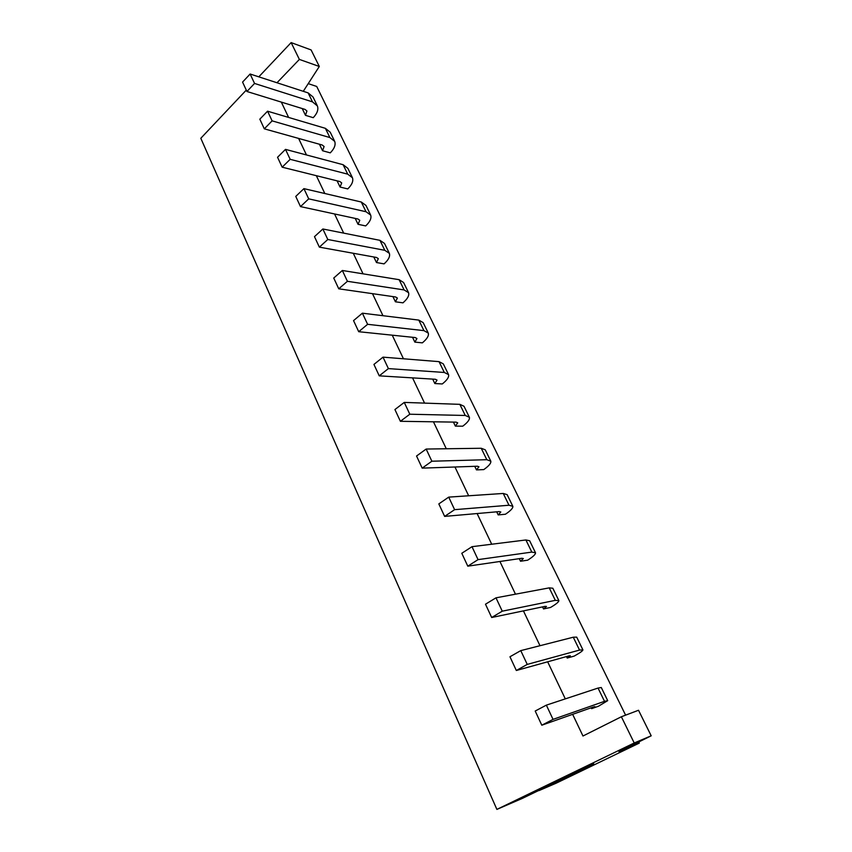 <?xml version="1.0" encoding="UTF-8"?>
<svg xmlns="http://www.w3.org/2000/svg" width="852" height="852" viewBox="0 0 852 852"><rect width="100%" height="100%" fill="white"/><g stroke="black" fill="none" stroke-linecap="round" stroke-linejoin="round"><path stroke-width="1.28" d="M334.399 140.761L330.225 132.209L325.389 128.332L267.571 111.197L272.118 120.867L264.312 128.833L259.828 119.174L267.571 111.197M319.425 144.233L322.557 150.74L330.278 152.859C334.41 148.631 335.88 144.808 334.698 141.379L329.884 137.555L272.118 120.867M322.557 150.74L324.101 146.501L322.205 145.01L264.312 128.833M317.082 105.286L313.025 96.99L308.126 92.889L312.503 101.878L317.391 105.925C318.648 109.482 317.263 113.412 313.238 117.682L305.485 115.339L306.922 110.984L305.005 109.407L246.942 91.494L242.564 82.09L250.126 74.017L254.546 83.443L246.942 91.494M302.215 108.545L305.485 115.339M352.164 177.163L347.861 168.345L343.111 164.702L347.722 174.159L352.451 177.749C353.559 181.029 351.993 184.756 347.754 188.92L340.076 187.046L341.705 182.924L339.852 181.529L282.161 167.184L277.55 157.269L285.495 149.377L290.17 159.324L282.161 167.184M337.072 180.837L340.076 187.046M370.396 214.512L365.955 205.417L361.291 202.02L366.019 211.733L370.663 215.066C371.696 218.187 370.034 221.808 365.689 225.918L358.042 224.31L359.778 220.295L357.957 219.007L300.5 206.61L295.761 196.418L303.919 188.633L308.722 198.857L300.5 206.61M355.199 218.41L358.042 224.31M389.108 252.842L384.529 243.47L379.949 240.339L384.806 250.307L389.364 253.363C390.301 256.335 388.544 259.839 384.082 263.875L376.477 262.544L378.331 258.667L376.541 257.474L319.362 247.144L314.484 236.654L322.865 228.986L327.796 239.497L319.362 247.144M373.794 256.985L376.477 262.544M408.332 292.215L403.603 282.534L399.119 279.68L404.104 289.925L408.566 292.705C409.418 295.495 407.544 298.871 402.964 302.843L395.413 301.8L397.383 298.062L395.626 296.986L338.755 288.817L333.739 278.04L342.344 270.478L347.414 281.298L338.755 288.817M392.9 296.592L395.413 301.8M428.066 332.642L423.188 322.652L418.801 320.096L423.934 330.629L428.29 333.1C429.035 335.709 427.065 338.958 422.358 342.855L414.849 342.121L416.947 338.521L415.233 337.562L358.713 331.705L353.548 320.608L362.388 313.185L367.606 324.314L358.713 331.705M412.517 337.285L414.849 342.121M448.344 374.198L443.306 363.879L439.036 361.642L444.307 372.462L448.557 374.614C449.206 377.031 447.108 380.141 442.273 383.954L434.829 383.538L437.044 380.098L435.372 379.268L379.247 375.849L373.932 364.422L383.017 357.148L388.395 368.607L379.247 375.849M432.688 379.108L434.829 383.538M469.196 416.916L463.999 406.255L459.835 404.338L465.256 415.467L469.388 417.288C469.921 419.493 467.705 422.464 462.742 426.192L455.362 426.117L457.716 422.837L456.086 422.134L400.397 421.303L394.923 409.546L404.263 402.41L409.812 414.221L400.397 421.303M453.424 422.102L455.362 426.117M490.645 460.836L485.267 449.824L481.231 448.269L486.812 459.707L490.805 461.177C491.231 463.158 488.888 465.969 483.776 469.601L476.47 469.889L478.962 466.789L477.386 466.225L422.187 468.131L416.543 456.012L426.16 449.047L431.868 461.22L422.187 468.131M474.745 466.321L476.47 469.889M512.702 506.024L507.142 494.639L503.244 493.457L508.985 505.236L512.84 506.312C513.149 508.069 510.667 510.71 505.417 514.246L498.175 514.917L500.827 512.009L499.304 511.594L444.637 516.397L438.823 503.905L448.716 497.121L454.606 509.666L444.637 516.397M496.684 511.818L498.175 514.917M535.397 552.533L529.656 540.754L525.897 539.966L531.808 552.096L535.525 552.778C535.695 554.279 533.075 556.75 527.665 560.179L520.519 561.244L523.32 558.539L521.861 558.284L467.791 566.165L461.795 553.278L471.987 546.686L478.057 559.626L467.791 566.165M519.273 558.656L520.519 561.244M558.774 600.415L552.831 588.231L549.231 587.869L555.312 600.351L558.869 600.617C558.912 601.853 556.143 604.132 550.573 607.444L543.523 608.935L546.483 606.443L545.078 606.358L491.679 617.508L485.491 604.206L495.992 597.827L502.265 611.182L491.679 617.508M542.532 606.88L543.523 608.935M582.853 649.746L576.697 637.126L573.268 637.211L579.541 650.076L582.917 649.884C582.811 650.843 579.892 652.92 574.163 656.115L567.208 658.053L570.35 655.784L569.008 655.88L516.333 670.492L509.954 656.764L520.774 650.619L527.239 664.411L516.333 670.492M566.495 656.572L567.208 658.053M607.668 700.578L601.288 687.511L598.04 688.065L604.505 701.334L607.71 700.653L598.455 706.233L591.618 708.662L594.93 706.638L593.663 706.915L541.797 725.212L535.205 711.037L546.356 705.136L553.044 719.376L541.797 725.212M591.192 707.788L591.618 708.662M639.319 743.082L618.989 751.73L651.194 735.808L634.218 742.976L496.886 809.4L522.255 798.441L593.812 763.893L538.975 790.603L556.186 783.18L639.319 743.082L638.766 741.954M625.602 715.158L316.71 86.457L308.232 83.634M634.218 742.976L621.374 716.756L582.97 736.011L572.65 714.327M565.302 698.874L547.655 661.802M539.998 645.709L523.426 610.873M515.481 594.185L499.922 561.479M491.71 544.226L477.109 513.543M468.653 495.779L454.968 467.002M446.288 448.759L433.455 421.804M424.562 403.113L412.549 377.873M403.465 358.788L392.239 335.177M382.974 315.709L372.484 293.663M363.048 273.833L353.26 253.268M343.675 233.118L334.548 213.958M324.825 193.51L316.337 175.682M306.475 154.957L298.605 138.418M288.615 117.427L281.32 102.102M459.835 404.338L404.263 402.41M549.231 587.869L495.992 597.827M508.985 505.236L454.606 509.666M276.985 82.751L299.372 59.416L319.308 66.477L303.28 91.313M598.04 688.065L546.356 705.136M573.268 637.211L520.774 650.619M486.812 459.707L431.868 461.22M444.307 372.462L388.395 368.607M319.308 66.477L311.097 49.927L291.139 42.6L258.806 76.84M379.949 240.339L322.865 228.986M299.372 59.416L291.139 42.6M246.292 90.099L200.806 138.28L496.886 809.4M343.111 164.702L285.495 149.377M439.036 361.642L383.017 357.148M423.934 330.629L367.606 324.314M399.119 279.68L342.344 270.478M384.806 250.307L327.796 239.497M604.505 701.334L553.044 719.376M555.312 600.351L502.265 611.182M418.801 320.096L362.388 313.185M404.104 289.925L347.414 281.298M361.291 202.02L303.919 188.633M308.126 92.889L250.126 74.017M531.808 552.096L478.057 559.626M465.256 415.467L409.812 414.221M651.194 735.808L638.521 710.259L621.374 716.756M503.244 493.457L448.716 497.121M579.541 650.076L527.239 664.411M525.897 539.966L471.987 546.686M347.722 174.159L290.17 159.324M481.231 448.269L426.16 449.047M366.019 211.733L308.722 198.857M312.503 101.878L254.546 83.443M325.389 128.332L329.884 137.555"/></g></svg>
